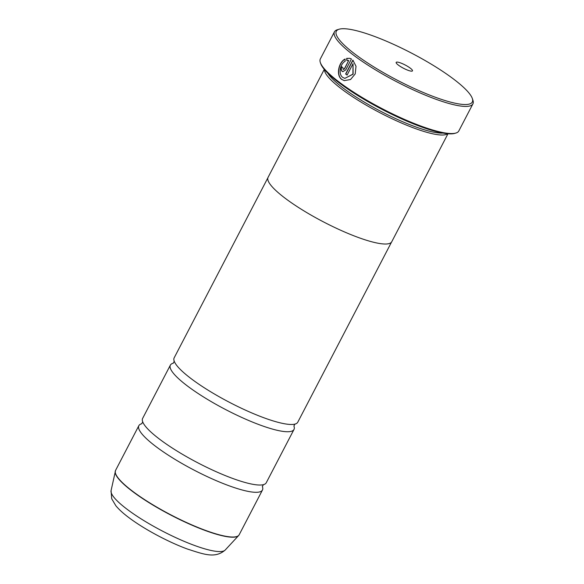 <?xml version="1.0" encoding="UTF-8"?>
<svg xmlns="http://www.w3.org/2000/svg" width="584" height="584" viewBox="0 0 584 584"><rect width="100%" height="100%" fill="white"/><g stroke="black" fill="none" stroke-linecap="round" stroke-linejoin="round"><path stroke-width="0.88" d="M262.362 486.509A69.678 13.921 -152.5 0 1 262.464 490.02A69.678 13.921 -152.5 0 1 221.256 482.756A69.678 13.921 -152.5 0 1 156.454 446.957A69.678 13.921 -152.5 0 1 138.853 425.67A69.678 13.921 -152.5 0 1 141.795 423.743M293.891 425.948A69.678 13.921 -152.5 0 1 293.993 429.459A69.678 13.921 -152.5 0 1 252.784 422.195A69.678 13.921 -152.5 0 1 187.975 386.396A69.678 13.921 -152.5 0 1 170.375 365.109A69.678 13.921 -152.5 0 1 173.317 363.182M344.377 80.65L341.961 79.49C335.99 75.548 338.749 62.327 345.195 59.093M342.823 77.446L342.823 77.446C338.099 74.336 340.034 63.911 345.195 61.21L345.013 59.05C338.581 62.269 335.807 75.519 341.779 79.439L344.283 80.621L350.546 79.519L355.211 73.912L356.006 66.262L352.875 60.072L345.626 73.993A78.044 15.586 27.5 0 0 347.108 75.081L353.035 63.685L352.926 74.146L344.815 78.387L342.823 77.446M343.144 69.321L342.99 67.795A78.044 15.586 -152.5 0 1 341.684 66.751C340.844 68.664 340.983 70.189 342.107 71.321L342.808 71.664L345.743 69.919L351.437 58.991L349.772 58.32L346.662 58.378L346.859 60.539L348.721 60.451L344.348 68.854L343.144 69.321L343.553 69.481M342.896 71.679L342.282 71.365C341.158 70.233 341.019 68.708 341.859 66.795M355.692 54.64A76.65 15.308 27.5 0 0 433.467 96.557A76.65 15.308 27.5 0 0 472.325 98.499A76.65 15.308 27.5 0 0 452.95 78.599A76.65 15.308 27.5 0 0 339.202 29.2A76.65 15.308 27.5 0 0 355.692 54.64M472.325 98.499L472.93 100.287A78.044 15.586 -152.5 0 1 472.916 103.864A78.044 15.586 -152.5 0 1 426.758 95.725A78.044 15.586 -152.5 0 1 354.174 55.633A78.044 15.586 -152.5 0 1 334.464 31.791A78.044 15.586 -152.5 0 1 337.384 29.733L339.202 29.2M410.158 68.058A9.198 1.84 27.5 0 0 400.821 63.028A9.198 1.84 27.5 0 0 396.164 62.795A9.198 1.84 27.5 0 0 398.485 65.182A9.198 1.84 27.5 0 0 412.136 71.109A9.198 1.84 27.5 0 0 410.158 68.058M455.87 133.057L454.783 133.378A77.205 15.425 -152.5 0 1 340.202 83.621A77.205 15.425 -152.5 0 1 320.689 63.576L320.331 62.503A78.044 15.586 27.5 0 0 340.056 82.76A78.044 15.586 27.5 0 0 455.87 133.057A78.044 15.586 27.5 0 0 458.79 130.998L472.916 103.864M327.733 73.095A68.328 13.651 27.5 0 0 343.947 88.644A68.328 13.651 27.5 0 0 442.942 133.072M324.492 69.613A69.722 13.928 27.5 0 0 342.428 89.637A69.722 13.928 27.5 0 0 404.544 124.326A69.722 13.928 27.5 0 0 447.651 133.729M293.993 429.459L266.253 482.756A69.678 13.921 -152.5 0 1 262.829 484.793A69.678 13.921 -152.5 0 1 160.235 439.686A69.678 13.921 -152.5 0 1 142.927 422.378A69.678 13.921 -152.5 0 1 142.635 418.407L170.375 365.109M324.288 69.372L268.071 177.346A69.722 13.928 27.5 0 0 285.685 198.648A69.722 13.928 27.5 0 0 350.524 234.469A69.722 13.928 27.5 0 0 391.762 241.739L447.972 133.758M391.506 242.148L297.774 422.195A69.678 13.921 -152.5 0 1 294.358 424.232A69.678 13.921 -152.5 0 1 191.756 379.125A69.678 13.921 -152.5 0 1 174.455 361.81A69.678 13.921 -152.5 0 1 174.163 357.846L267.888 177.799M334.464 31.791L320.339 58.926A78.044 15.586 27.5 0 0 320.331 62.503M347.035 60.583L346.838 58.422L349.685 58.305M343.326 69.365L344.523 68.897L348.721 60.451M347.137 75.022A78.044 15.586 -152.5 0 1 345.801 74.037L345.626 73.993M345.801 74.037L353.006 60.196M344.815 78.387L353.101 74.19L353.035 63.685M138.853 425.67L115.574 470.39A69.678 13.921 27.5 0 0 133.174 491.677A69.678 13.921 27.5 0 0 197.976 527.476A69.678 13.921 27.5 0 0 239.184 534.747L238.622 535.543A69.649 13.914 -152.5 0 1 196.261 526.994A69.649 13.914 -152.5 0 1 133.094 491.867A69.649 13.914 -152.5 0 1 115.238 471.317A69.649 13.914 -152.5 0 1 115.384 470.835M238.929 535.148A69.649 13.914 -152.5 0 1 238.622 535.543L225.198 550.033C215.102 558.793 203.772 554.289 187.53 549.077C168.462 542.135 144.117 529.111 129.035 517.738C123.458 513.606 119.063 509.606 115.851 505.751L111.705 498.765L111.07 490.626A64.43 12.87 27.5 0 0 127.582 509.635A64.43 12.87 27.5 0 0 186.011 542.127A64.43 12.87 27.5 0 0 225.198 550.033M262.369 486.603L263.391 484.64M293.898 426.043L294.92 424.079M173.236 363.233L174.258 361.262M141.708 423.794L142.737 421.831M239.184 534.747L262.464 490.02M111.07 490.626L115.574 470.39"/></g></svg>
